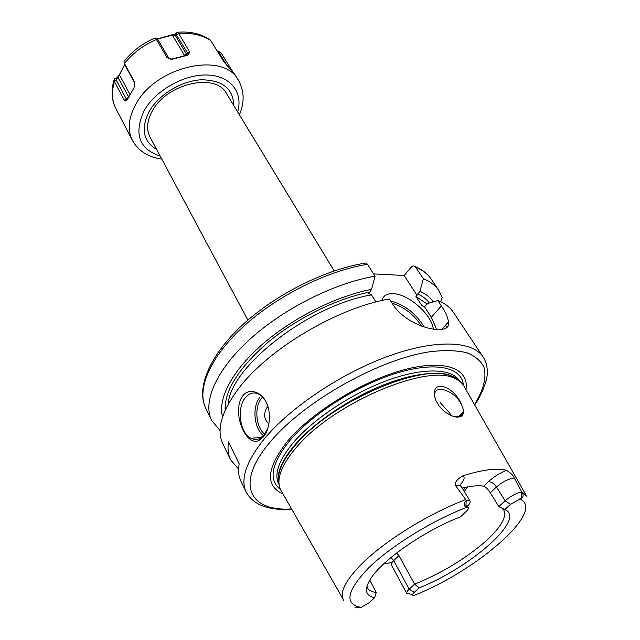 <?xml version="1.0" encoding="UTF-8"?>
<svg xmlns="http://www.w3.org/2000/svg" width="640" height="640" viewBox="0 0 640 640"><rect width="100%" height="100%" fill="white"/><g stroke="black" fill="none" stroke-linecap="round" stroke-linejoin="round"><path stroke-width="0.96" d="M461.568 404.648L463.08 408.928C463.848 412.288 463.368 414.656 461.632 416.032C457.2 418.56 450.976 416.632 442.96 410.256L439.088 406.04L435.768 400.296C428.208 378.376 453.12 384 461.568 404.648L460.28 402.36C453.08 390.248 435.152 384.536 434.656 394.4L434.936 397.864M451.168 415.6L449.816 413.216L440.472 402.904M279.048 479.464L278.512 476.688L279.032 484.136L278.512 476.688C279.456 467.824 284.984 457.44 295.096 445.536C331.272 400.96 426.728 360.72 453.368 376.952L455.488 378.824C428.728 362.536 332.352 403.224 295.8 448.128C285.592 460.112 280.008 470.56 279.048 479.464C278.584 484.168 279.424 488.152 281.576 491.424L343.104 599.176M391.968 562.592L383.824 563.776M354.8 607.064L358.984 607.912L361.088 607.416L369.608 602.432L374.68 597.664C365.568 595.896 364.048 589.856 370.136 579.52C380.968 560.984 424.288 530.632 460.48 516.84L466.24 511.416C468.68 509 469.016 507.568 467.264 507.12L465.84 506.824C463.608 505.816 463.752 503.64 466.256 500.304L455.8 485.92C454.264 482.784 456.664 479.4 462.992 475.784C482.416 469.696 496.904 467.856 506.456 470.272C510.224 472.488 512.848 475.064 514.328 478.016L521.768 492C523.68 494.808 523.568 496.872 521.432 498.184L510.544 504.344L505.112 500.816C510.576 496.16 516.096 493.184 521.672 491.88M510.544 504.344L504.808 509.584C526.896 518.352 470.696 567.528 419.184 587.872L414.256 592.376C412.216 594.344 412.048 595.4 413.736 595.536L414.864 595.296M412.616 594.512L406.768 593.36C406.352 592.472 407.168 591.072 409.2 589.16L414.608 584.176L419.184 587.872M466.384 500.144L469.984 500.952C470.616 502.232 469.592 504.168 466.912 506.752L465.944 505.144M462.2 488.08C471.184 485.912 478.336 485.28 483.656 486.176C485.808 486.992 488.008 489.192 490.272 492.784L498.824 506.608L505.112 500.816L496.464 486.968L490.272 492.784M455.488 378.824C459.776 380.816 462.776 383.576 464.488 387.088L525.92 494.896M463.08 408.928L463.248 411.92L461.016 415.968L454.888 416.824M504.808 509.584L498.824 506.608M366.896 586.44L367.432 587.84C368.832 590.408 371.76 591.952 376.24 592.464L369.76 580.136M374.68 597.664L376.24 592.464M396.56 553.04L398.936 555.592L414.608 584.176C441.896 573.04 465.72 558.608 486.072 540.896C501.048 527.192 506.952 516.92 503.776 510.072L501.976 508.152M468.12 486.816L464.192 491.376M283.08 494.048C264.872 485.776 266.432 468.072 287.752 440.92C312.288 411.808 363.088 380.632 404.064 369.776C445.168 358.768 469.392 368.672 465.992 389.72M238.584 469.12L230.552 459.704L222.744 443.496C216.248 429.704 221.576 411.328 238.72 388.368C268.256 348.968 338.016 307.496 389.424 299.016L392.944 304.584C408.304 328.56 452.24 337.232 448.416 321.968C448.016 317.696 445.672 312.344 441.384 305.912L437.848 300.568C444.784 303.264 449.896 307.088 453.192 312.056L483.12 356.992C472.64 340.8 435.904 338.992 388.664 356.064C341.504 373.08 290.264 407.456 264.336 438.856C246.192 461.528 240.136 479.288 246.184 492.136C253.408 505 268.608 510.712 291.76 509.264M242.616 396.04C248.656 387.424 261.648 391.872 266.2 402.264C271.424 411.688 270.024 429.744 263.368 436.944L258.752 440.552C245.304 446.688 231.4 411.672 242.616 396.04M267.832 428.272L264.192 434.912L259.888 438.408C256.952 439.792 253.992 439.736 251.016 438.256C239.872 433.232 236.424 408.112 245.312 397.776C249.288 393.016 253.8 391.808 258.832 394.16C261.816 395.752 264.304 398.528 266.304 402.488L266.512 402.92M230.552 459.704C228.128 454.696 227.456 448.768 228.528 441.928L239.176 463.84C237.984 470.56 238.56 476.344 240.912 481.192L246.184 492.136M437.848 300.568L427.832 303.424L424.44 306.672L431.344 317.296L436.72 329.624M445.056 325.712L447.248 326.544M415.104 266.448L423.384 278.696C430.36 281.568 435.552 285.56 438.944 290.672L431.464 279.44C427.808 273.936 422.352 269.608 415.104 266.448L413.416 265.872L411.696 266.576L404.168 275.504L417.032 295.288L415.944 296.464L421.728 305.368L424.44 306.672M423.384 278.696L419.904 291.296L417.032 295.288M404.168 275.504L373.568 273.896M375.936 301.992L371.536 294.912L368.688 293.552L371.552 289.376L375.048 276.24L367.504 264.288L365.904 262.992L363.856 263.328M433.304 329.272C432.096 314.616 408.16 293.632 392.864 293.656C386.8 293.528 383.12 295.832 381.816 300.568M419.904 291.296C425.84 293.888 430.28 297.416 433.208 301.888M371.552 289.376C336.224 296.08 292.528 318 262.2 344.488C231.856 371.016 217.456 399.24 222.56 416.936M438.944 290.672L442.2 297.44L440.64 301.744M220.08 430.592L211.592 420.352C202.472 401.848 216.168 369.8 250.168 339.024C284.104 308.288 335.04 282.832 375.048 276.24M443.656 327.272L444.536 328.608M247.904 320.12L150.016 137.072C146.144 129.432 146.96 120.656 152.448 110.744C167.024 83.208 216.016 72.432 226.456 93.472L334.192 270.904M127.128 100L134.048 87.704L134.624 82.4M126.376 100.776L124.272 100.192L126.32 99L126.336 100.776M161.776 159.064C148.168 157.176 138.408 150.992 132.48 140.504L115.872 108.64C111.856 100.784 111.384 91.808 114.464 81.696L124.272 100.192M217.448 51.352L218.52 51.368L221.096 52.928L232.24 70.84M209.408 39.376L210.744 40.536L224.056 62.016L234.496 73.952M175.72 34.312L177.2 32.136L178.648 33.504L189.552 51.712L188.68 54.496L187.896 55.12L172.288 59.272L167.112 57.664L170.952 59.208M157.296 39.008L155.688 38.192L167.112 57.664M124.944 60.216L124.008 61.392L124.104 62.824L134.488 81.944M114.464 81.696L114.016 80.072L114.416 78.984L116.824 77.84L118.92 75.568L124.664 64.68M114.848 78.688L116.968 78.288L116.472 78.552L116.384 80.328L126.32 99L128.792 96.88M155.688 38.192L154.288 38.288M227.072 65.576L219.168 52.824L217.736 51.808M157.144 38.928L175.8 33.768L175.744 34.28M119.48 74.496L118.24 77.88L116.968 78.288M124.72 64.792L119.408 74.8L130.048 94.616M134.768 83.256L124.552 64.312M116.032 78.304L118.24 77.88L128.712 97.04M189.552 51.712L187.832 53.32L175.928 34.168L175.248 35.304L172.472 35.152L157.376 39.048M188.68 54.496L187.832 53.32L186.296 53.856L184.64 55.672L171.128 59.264M157.664 39.192L168.904 58.344M172.296 35.024L184.824 55.928M267.952 406.704L266.68 407.88C263.4 414.224 264.136 419.552 268.888 423.872M462.4 488.408L462.92 487.912M465.912 499.568C429.472 513.136 384.992 540.704 361.848 563.84C345.072 580.856 339.064 593.056 343.824 600.44M467.264 507.12C432.608 520.264 391 545.984 368.576 567.944C346.536 591.064 344.04 604.224 361.088 607.416M413.736 595.536C476.672 570.968 547.08 510.112 519.648 498.952M526.64 496.168L521.424 491.312M465.84 506.824L466.256 500.304M459.384 485.56C464.064 480.84 465.264 477.584 462.992 475.784M460.192 485.728L461.232 486.488C460.52 485.44 458.712 485.248 455.8 485.92M506.456 470.272C499.536 473.176 493.512 476.992 488.368 481.704L483.656 486.176M514.328 478.016C508.784 478.616 502.824 481.6 496.464 486.968C493.976 483.448 491.28 481.688 488.368 481.704M521.432 498.184L521.768 492M398.936 555.592L393.672 560.632C391.704 562.56 390.944 564.008 391.384 564.968L391.744 562.936M414.256 592.376L409.2 589.16L393.672 560.632L391.008 557.472M463.256 489.832L465.888 487.248M453.368 376.952L459.504 381.184L453.368 376.952M459.608 381.256C450.096 370.296 421.704 370.504 386.824 383.68C351.984 396.84 314.688 421.816 294.856 444.944C281.24 461.224 275.968 474.328 279.04 484.248M279.112 484.8L278.704 483.984C273.904 473.968 278.848 460.104 293.52 442.384C313.848 418.584 352.656 392.92 388.216 380.112C423.816 367.264 451.744 368.4 459.552 380.832L460.04 381.6M463.352 385.144C462.12 367.432 436.104 361.16 397.216 372.952C358.416 384.648 312.736 413.48 289.992 440.352C271.296 463.656 268.12 480.024 280.48 489.456M474.472 404.608C483.408 390.272 486.864 377.248 483.872 367C480.688 360.744 474.992 355.984 466.776 352.712C457.152 350.44 445.392 350.056 431.48 351.544C380.456 358.256 303.4 401.528 269.856 442.384C234.336 484.344 249.68 511.784 291.576 508.936M441.384 305.912L431.344 317.296M417.608 293.976C422.688 296.24 426.608 299.248 429.36 302.984M427.272 304.064L415.944 296.464M371.536 294.912C309.632 304.832 229.96 367.128 228.176 404.224M225.136 410.32C224.368 390.616 238.752 367.864 268.288 342.08C297.104 318.112 336.728 298.624 369.256 292.176M431.464 279.44C428.016 274.248 422.792 270.168 415.792 267.208M367.504 264.288C327.64 270.576 277.08 295.768 243.504 326.456C209.872 357.184 196.48 389.4 205.728 408.2L211.592 420.352M421.728 305.368L424.632 306.648M392.08 303.216C404.208 306.952 414.048 314.592 421.592 326.144M390.696 301.032C404.76 304.768 415.928 313.448 424.2 327.056M156.656 149.488C143.048 141.304 140.616 128.52 149.36 111.128C158.936 94.424 181.68 80.712 201.424 79.768C222.56 80.136 233.336 88.72 233.768 105.512M160.184 156.08C138.808 148.84 133.536 133.584 144.36 110.328C155.864 90.032 184.736 73.96 207.744 75.024C230.864 75.896 243.368 92.752 237.64 111.896M132.48 140.504C127.296 130.088 128.36 118.104 135.68 104.552C155.504 66.088 223.792 51.08 238.336 80.128L234.424 73.832M210.856 40.712C202.44 34.928 191.744 32.584 178.76 33.68M156.552 39.432C143.504 45.08 132.8 53.096 124.432 63.48M114.368 81.504L116.384 80.328M221.096 52.928L219.168 52.824M124.328 63.296L124.8 64.96M178.648 33.504L176.96 35.088M175.248 35.304L186.296 53.856L185.84 55.664M156.448 39.248L158.232 39.944M260.024 397.088C251.92 406.496 253.88 428.648 263.528 435.664M262.576 397.04L261.624 398.12C254.056 406.88 255.792 427.496 264.736 434.216M461.184 416.336L460.312 414.944M461.016 415.968L461.632 416.032M458.352 416.96L463.248 411.92M503.776 510.072L502.856 508.592M391.384 564.968L406.768 593.36M463.168 489.688L465.576 487.312M461.232 486.488L469.984 500.952M474.664 404.936C483.304 393.008 487.584 377.696 487.232 373.392C487.552 367.184 486.184 361.72 483.12 356.992M259.888 438.408L258.752 440.552M448.416 321.968L441.736 329.408M365.904 262.992C325.936 269.136 275.912 294.12 242.672 324.784C209.416 355.448 196.008 388.288 205.728 408.2M423.912 306.528L422.272 305.848M239.4 114.792C244.704 102.12 244.344 90.56 238.336 80.128M114.016 80.072C110.928 90.6 111.552 100.12 115.872 108.64M210.248 39.96C201.408 33.808 190.488 31.232 177.488 32.24M155.176 37.904C142.536 43.368 132.144 51.2 124.008 61.392M124.64 64.608L124.104 62.824M116.472 78.552L114.416 78.984M217.64 51.656L218.52 51.368M175.928 34.168L177.2 32.136M185.784 55.672L188.664 54.368M168.816 58.312L170.832 59.216M251.016 438.256L261.512 437.44"/></g></svg>
